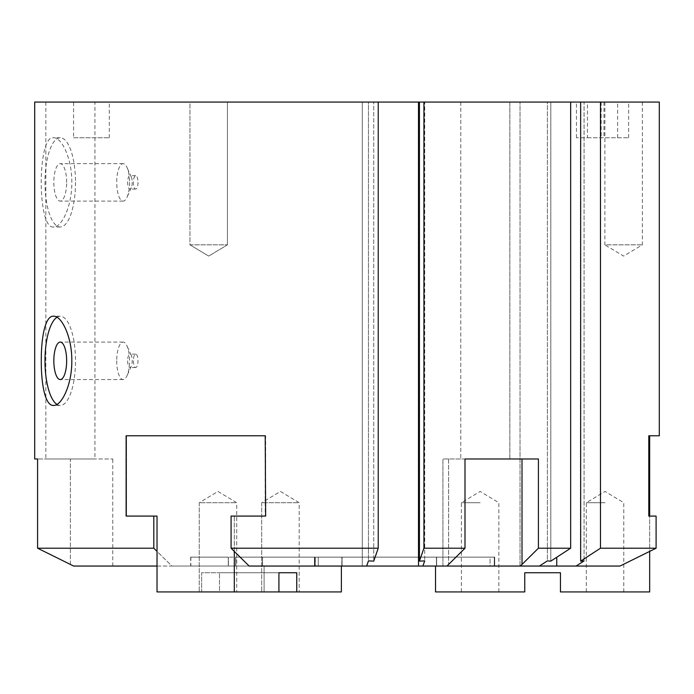 <?xml version="1.0" encoding="UTF-8"?>
<svg xmlns="http://www.w3.org/2000/svg" width="694" height="694" viewBox="0 0 694 694"><rect width="100%" height="100%" fill="white"/><g stroke="black" fill="none" stroke-linecap="round" stroke-linejoin="round"><path stroke-width="0.52" stroke-dasharray="3.47 2.6" d="M494.275 557.135L235.674 557.135L494.275 557.135L494.275 566.052L318.303 566.052L494.275 566.052L494.275 557.135M490.068 566.052L435.52 566.052L490.068 566.052L436.63 566.052L490.068 566.052L490.068 557.135L436.448 557.135L490.068 557.135L490.068 566.052M234.199 502.708L199.239 502.708L234.199 502.708M234.199 591.93L199.239 591.93L234.199 591.93M296.659 502.708L261.699 502.708L296.659 502.708M296.659 591.93L261.699 591.93L296.659 591.93M201.746 502.708L236.715 502.708L201.746 502.708M201.746 591.93L236.715 591.93L201.746 591.93M264.206 502.708L299.175 502.708L264.206 502.708M264.206 591.93L299.175 591.93L264.206 591.93M605.055 502.708L586.317 502.708L605.055 502.708M605.055 591.93L586.317 591.93L605.055 591.93M480.135 502.708L461.397 502.708L480.135 502.708M480.135 591.93L461.397 591.93L480.135 591.93M587.48 102.07L628.643 102.07L587.48 102.07L587.48 137.759L576.462 137.759L628.643 137.759L587.48 137.759M73.599 137.759L109.296 137.759L73.599 137.759L73.599 102.07L109.296 102.07L73.599 102.07M189.956 244.835L227.432 244.835L189.956 244.835L189.956 102.07L227.432 102.07L189.956 102.07L227.432 102.07L189.956 102.07L189.956 244.835L227.432 244.835L189.956 244.835L208.694 256.095L189.956 244.835M642.349 102.07L642.349 244.835L623.611 256.095L604.873 244.835L642.349 244.835L604.873 244.835L604.873 102.07L642.349 102.07L604.873 102.07M509.838 458.986L509.838 102.07L460.764 102.07L509.838 102.07L460.764 102.07L509.838 102.07L509.838 458.986L442.919 458.986L464.997 458.986L464.997 548.208L448.602 564.439A52.77 21.974 -10.3 0 0 447.083 566.052L520.274 566.052A52.77 18.434 -17.3 0 0 522.009 564.439L538.414 548.208L538.414 458.986L464.997 458.986M94.931 102.07L45.856 102.07L94.931 102.07L94.931 458.986L45.856 458.986L94.931 458.986M153.816 516.084L126.551 516.084L153.816 516.084L153.816 548.208L37.589 548.208L37.589 458.986L34.7 458.986M126.551 516.084L126.551 435.78L129.015 435.78L126.551 435.78L126.551 516.084M265.212 435.78L265.212 516.084L262.323 516.084L265.646 516.084L265.646 435.78L126.117 435.78L126.117 516.084L157.026 516.084L157.026 551.392L171.869 566.052L263.547 566.052L73.642 566.052A52.77 3.548 26.3 0 0 70.389 564.439L70.389 458.986L112.775 458.986L37.589 458.986L70.389 458.986L70.389 564.439L37.589 548.208M34.7 102.07L378.23 102.07L362.268 102.07L368.462 102.07L368.462 560.882A579.915 571.101 -90 0 0 373.736 561.125L373.736 102.07L373.736 561.125L378.23 548.208L378.23 102.07L368.462 102.07L378.23 102.07M378.23 548.208L231.085 548.208L231.085 516.084L265.212 516.084M71.803 182.375C72.081 158.527 61.601 137.169 53.533 137.759C37.12 135.026 37.12 229.723 53.533 226.99C61.601 227.58 72.081 206.222 71.803 182.375M75.499 182.375A44.616 15.259 -90 0 1 60.239 226.99A44.616 15.259 -90 0 1 44.98 182.375A44.616 15.259 -90 0 1 60.239 137.759A44.616 15.259 -90 0 1 75.499 182.375M56.951 404.394A44.616 15.259 -90 0 0 60.239 405.443A44.616 15.259 -90 0 0 75.499 360.828A44.616 15.259 -90 0 0 60.239 316.212A44.616 15.259 -90 0 0 56.951 317.271M447.083 566.052L249.146 566.052L234.303 551.392L234.303 516.084L231.085 516.084L234.303 516.084L234.303 551.392L231.085 548.208M129.535 182.375A18.738 6.411 -90 0 1 127.011 197.278A18.738 6.411 -90 0 1 123.124 201.113A18.738 6.411 -90 0 1 116.722 182.375A18.738 6.411 -90 0 1 123.124 163.637A18.738 6.411 -90 0 1 127.011 167.462A18.738 6.411 -90 0 1 129.535 182.375M66.65 182.375A18.738 6.411 90 0 0 60.239 163.637A18.738 6.411 90 0 0 53.837 182.375A18.738 6.411 90 0 0 60.239 201.113A18.738 6.411 90 0 0 66.65 182.375M116.722 360.828A18.738 6.411 -90 0 0 123.124 379.566A18.738 6.411 -90 0 0 127.011 375.74A18.738 6.411 -90 0 0 127.011 345.924A18.738 6.411 -90 0 0 123.124 342.09A18.738 6.411 -90 0 0 116.722 360.828M132.216 182.375A6.688 2.29 -90 0 1 131.313 187.701A6.688 2.29 -90 0 1 129.925 189.063A6.688 2.29 -90 0 1 127.644 182.375A6.688 2.29 -90 0 1 129.925 175.677A6.688 2.29 -90 0 1 131.313 177.048A6.688 2.29 -90 0 1 132.216 182.375M127.644 360.828A6.688 2.29 -90 0 0 129.925 367.525A6.688 2.29 -90 0 0 131.313 366.154A6.688 2.29 -90 0 0 131.313 355.502A6.688 2.29 -90 0 0 129.925 354.14A6.688 2.29 -90 0 0 127.644 360.828M137.993 182.375A6.688 2.29 -90 0 1 135.703 189.063A6.688 2.29 -90 0 1 133.413 182.375A6.688 2.29 -90 0 1 135.703 175.677A6.688 2.29 -90 0 1 137.993 182.375M133.413 360.828A6.688 2.29 -90 0 0 135.703 367.525A6.688 2.29 -90 0 0 137.993 360.828A6.688 2.29 -90 0 0 135.703 354.14A6.688 2.29 -90 0 0 133.413 360.828M315.267 566.052L342.073 566.052L314.668 566.052L318.303 566.052L314.668 566.052L315.267 566.052L315.267 557.135L315.267 566.052M341.379 566.052L190.85 566.052L341.379 566.052L264.102 566.052L341.379 566.052L341.379 591.93L219.486 591.93L264.102 591.93L264.102 566.052L264.102 591.93L219.486 591.93L219.486 572.75L278.919 572.75L201.642 572.75L296.763 572.75L219.486 572.75L219.486 591.93L278.919 591.93L201.642 591.93L201.642 572.75L219.486 572.75L201.642 572.75L201.642 591.93L278.919 591.93L278.919 572.75M315.111 566.052L341.83 566.052L314.486 566.052L315.111 566.052L315.111 557.135L314.486 557.135L341.83 557.135L315.111 557.135L315.111 566.052M318.277 566.052L494.44 566.052L318.277 566.052L318.277 557.135L318.303 566.052M435.52 566.052L435.52 591.93L524.751 591.93L524.751 572.75L560.44 572.75L560.44 591.93L649.671 591.93L649.671 516.084L656.099 516.084L649.671 516.084L649.671 551.392L619.985 566.052L520.274 566.052M235.821 566.052L262.54 566.052L228.283 566.052L235.821 566.052L235.821 557.135L341.83 557.135L341.83 566.052L341.83 557.135L262.54 557.135L262.54 566.052L262.54 557.135L228.283 557.135L235.821 557.135L235.821 566.052M228.283 566.052L190.668 566.052L228.283 566.052L228.283 557.135L190.668 557.135L228.283 557.135L228.283 566.052M157.026 566.052L171.869 566.052L153.816 548.208M576.115 566.052L584.079 560.882A579.915 372.765 90 0 1 580.644 561.125L580.644 102.07L584.079 102.07L584.079 560.882L584.079 102.07L580.644 102.07L659.3 102.07M539.412 566.052L547.375 560.882L547.375 102.07L550.819 102.07L547.375 102.07L547.375 560.882A579.915 372.765 -90 0 0 550.819 561.125L550.819 102.07L550.819 561.125L570.659 548.208L538.414 548.208M422.898 566.052L424.702 560.882A579.915 571.101 90 0 1 419.428 561.125L419.428 102.07L424.702 102.07L424.702 560.882L424.702 102.07L419.428 102.07L580.644 102.07M418.499 566.052L418.499 102.07L362.268 102.07L362.268 566.052L362.268 102.07L368.462 102.07L368.462 560.882L366.658 566.052M464.997 548.208L423.93 548.208L419.428 561.125M659.3 435.78L648.795 435.78L649.671 435.78L648.795 435.78L648.795 516.084L649.671 516.084L648.795 516.084L649.671 516.084L649.671 435.78M649.671 516.084L656.099 516.084L656.099 548.208L600.484 548.208L580.644 561.125M556.744 557.273L556.744 566.052M520.032 566.052L520.032 102.07L520.032 566.052M550.819 102.07L570.659 102.07L550.819 102.07M418.499 102.07L419.428 102.07M423.93 548.208L423.93 102.07M570.659 548.208L570.659 102.07M600.484 548.208L600.484 102.07M436.448 566.052L436.448 557.135L436.448 566.052M234.303 551.392L234.303 591.93L157.026 591.93L201.642 591.93L157.026 591.93L157.026 551.392M296.763 572.75L296.763 591.93M234.303 591.93L278.919 591.93M436.63 557.135L436.63 566.052L436.63 557.135M228.421 557.135L190.85 557.135L228.421 557.135L228.421 566.052L228.421 557.135M262.479 557.135L262.479 566.052L262.479 557.135M342.073 557.135L342.073 566.052L342.073 557.135M494.44 557.135L494.44 566.052L494.44 557.135M601.143 102.07L601.143 137.759M522.009 564.439L522.009 458.986M448.602 458.986L448.602 564.439L448.602 458.986M603.971 102.07L603.971 137.759M617.625 137.759L617.625 102.07M235.674 557.135L235.674 566.052L235.674 557.135M494.527 557.135L494.527 566.052L494.527 557.135M494.709 557.135L494.709 566.052L494.709 557.135M199.239 502.708L199.239 591.93L199.239 502.708L217.977 491.447L236.715 502.708L236.715 591.93L236.715 502.708L217.977 491.447L199.239 502.708M261.699 502.708L261.699 591.93L261.699 502.708L280.437 491.447L299.175 502.708L299.175 591.93L299.175 502.708L280.437 491.447L261.699 502.708M623.793 591.93L623.793 502.708L605.055 491.447L586.317 502.708L586.317 591.93M498.873 591.93L498.873 502.708L480.135 491.447L461.397 502.708L461.397 591.93M576.462 137.759L576.462 102.07M109.296 137.759L109.296 102.07M227.432 244.835L227.432 102.07L227.432 244.835L208.694 256.095L227.432 244.835M460.764 102.07L460.764 458.986L460.764 102.07M45.856 102.07L45.856 458.986M60.239 137.759L53.533 137.759M60.239 226.99L53.533 226.99M60.239 316.212L53.533 316.212M60.239 405.443L53.533 405.443M442.919 566.052L442.919 458.986L442.919 566.052M123.124 163.637L60.239 163.637M123.124 201.113L60.239 201.113M123.124 342.09L60.239 342.09M123.124 379.566L60.239 379.566M131.313 177.048L127.011 167.462M131.313 187.701L127.011 197.278M131.313 355.502L127.011 345.924M131.313 366.154L127.011 375.74M135.703 175.677L129.925 175.677M135.703 189.063L129.925 189.063M135.703 354.14L129.925 354.14M135.703 367.525L129.925 367.525M112.775 566.052L112.775 458.986M628.643 137.759L628.643 102.07M314.486 557.135L314.486 566.052L314.486 557.135M190.668 557.135L190.668 566.052M314.668 557.135L314.668 566.052L314.668 557.135M190.85 557.135L190.85 566.052"/><path stroke-width="1.04" d="M464.997 458.986L538.414 458.986L538.414 548.208L522.009 564.439A52.77 18.434 -17.3 0 1 520.274 566.052L447.083 566.052A52.77 21.974 -10.3 0 1 448.602 564.439L464.997 548.208L464.997 458.986L509.838 458.986M265.212 516.084L231.085 516.084L231.085 548.208L378.23 548.208L378.23 102.07L34.7 102.07L34.7 458.986L37.589 458.986L37.589 548.208L153.816 548.208L153.816 516.084L126.117 516.084L126.117 435.78L265.212 435.78L265.646 516.084L265.212 435.78M41.284 360.828C41.163 336.98 45.292 315.623 53.533 316.212C61.601 315.623 72.081 336.98 71.803 360.828C72.081 384.676 61.601 406.033 53.533 405.443C45.292 406.033 41.163 384.676 41.284 360.828M56.951 317.271A44.616 15.259 -90 0 0 44.98 360.828A44.616 15.259 -90 0 0 56.951 404.394M231.085 548.208L249.146 566.052L447.083 566.052M378.23 548.208L373.736 561.125A579.906 571.101 90 0 1 368.462 560.882L366.658 566.052M53.837 360.828A18.738 6.411 90 0 1 60.239 342.09A18.738 6.411 90 0 1 66.65 360.828A18.738 6.411 90 0 1 60.239 379.566A18.738 6.411 90 0 1 53.837 360.828M538.414 548.208L570.659 548.208L550.819 561.125A579.915 372.765 90 0 1 547.375 560.882L539.412 566.052L619.985 566.052L649.671 551.392L649.671 591.93L560.44 591.93L560.44 572.75L524.751 572.75L524.751 591.93L435.52 591.93L435.52 566.052M539.412 566.052L520.274 566.052M37.589 548.208L70.389 564.439A52.77 3.548 26.3 0 1 73.642 566.052L157.026 566.052M580.644 561.125L600.484 548.208L656.099 548.208L656.099 516.084L649.671 516.084L649.671 435.78L659.3 435.78L659.3 102.07L580.644 102.07L580.644 561.125A579.915 372.765 90 0 0 584.079 560.882L576.115 566.052M422.898 566.052L424.702 560.882A579.915 571.101 -90 0 1 419.428 561.125L423.93 548.208L464.997 548.208M580.644 102.07L419.428 102.07L419.428 561.125M153.816 548.208L157.026 551.392L157.026 591.93L234.303 591.93L234.303 551.392M153.816 516.084L157.026 516.084L157.026 551.392M656.099 548.208L649.671 551.392L656.099 548.208M600.484 102.07L600.484 548.208M556.744 566.052L556.744 557.273M570.659 548.208L570.659 102.07M423.93 548.208L423.93 102.07M419.428 102.07L378.23 102.07M418.499 566.052L418.499 102.07M649.671 516.084L648.795 516.084L648.795 435.78L649.671 435.78M341.379 566.052L341.379 591.93L234.303 591.93M278.919 572.75L296.763 572.75L278.919 572.75L278.919 591.93M296.763 591.93L296.763 572.75M522.009 458.986L522.009 564.439"/></g></svg>

